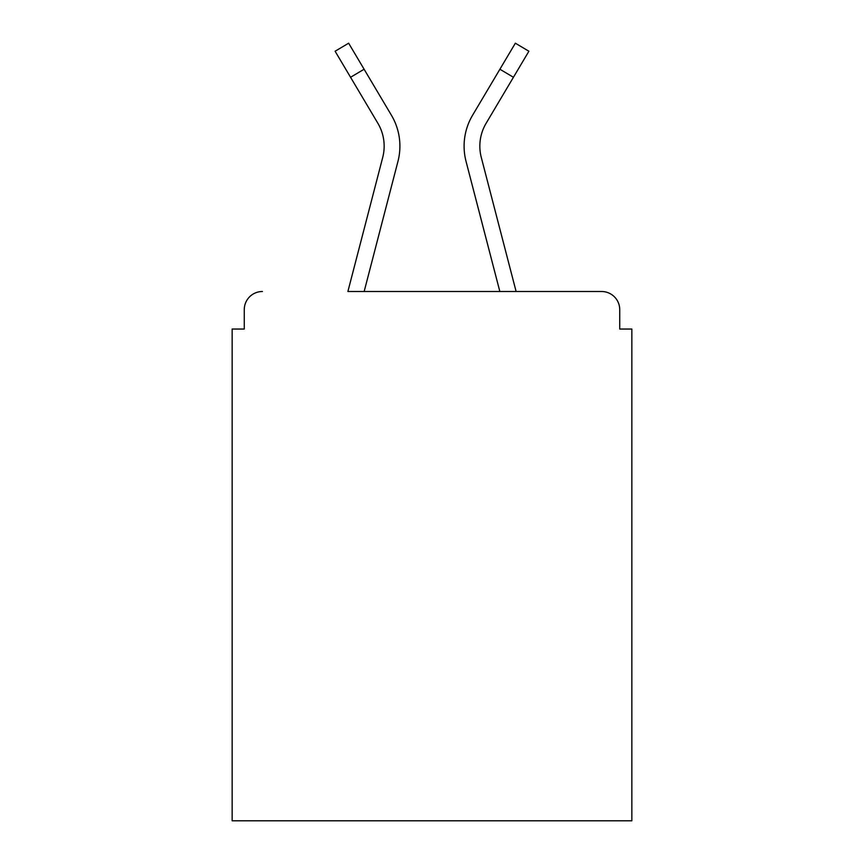 <?xml version="1.0" encoding="UTF-8"?>
<svg xmlns="http://www.w3.org/2000/svg" width="864" height="864" viewBox="0 0 864 864"><rect width="100%" height="100%" fill="white"/><g stroke="black" fill="none" stroke-linecap="round" stroke-linejoin="round"><path stroke-width="1.3" d="M619.736 329.044L619.736 309.668L619.736 329.044L631.854 329.044L631.854 820.8L232.146 820.8L232.146 329.044L244.264 329.044L244.264 309.668L244.264 329.044M378.378 124.146L377.87 123.271A44.82 44.82 0 0 1 382.72 157.421L347.89 291.503L601.571 291.503L516.11 291.503L481.28 157.421A44.82 44.82 0 0 1 486.13 123.271L513.432 77.274L499.9 69.239L478.256 105.689M619.736 309.668A18.166 18.166 0 0 0 601.571 291.503M262.429 291.503A18.166 18.166 0 0 0 244.264 309.668M513.432 77.274L528.898 51.235L515.354 43.2L472.586 115.236A60.556 60.556 0 0 0 466.042 161.384L499.846 291.503L364.154 291.503L397.958 161.384L376.942 242.266M377.87 123.271L335.102 51.235L348.646 43.2L391.414 115.236A60.556 60.556 0 0 1 397.958 161.384M391.414 115.236L364.1 69.239L391.414 115.236L364.1 69.239L391.414 115.236L364.1 69.239L391.414 115.236L364.1 69.239L391.414 115.236L364.1 69.239L391.414 115.236L364.1 69.239L391.414 115.236L364.1 69.239L391.414 115.236L364.1 69.239L391.414 115.236L364.1 69.239L391.414 115.236L364.1 69.239L391.414 115.236L364.1 69.239L391.414 115.236L364.1 69.239L350.568 77.274M466.042 161.384L487.058 242.266"/></g></svg>
